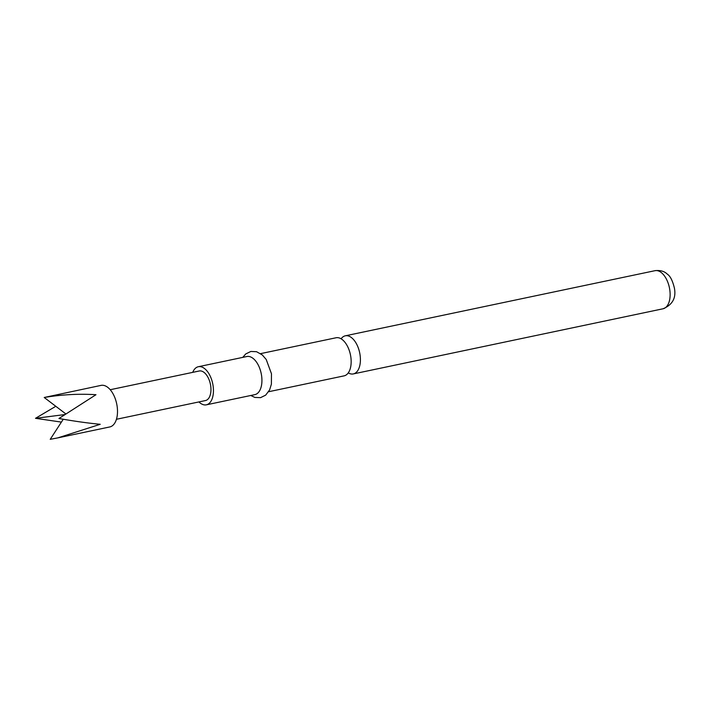<?xml version="1.0" encoding="UTF-8"?>
<svg xmlns="http://www.w3.org/2000/svg" width="710" height="710" viewBox="0 0 710 710"><rect width="100%" height="100%" fill="white"/><g stroke="black" fill="none" stroke-linecap="round" stroke-linejoin="round"><path stroke-width="1.06" d="M260.597 353.633L336.061 337.765A19.472 10.57 78.1 0 1 337.303 337.64A19.472 10.57 78.1 0 1 350.811 356.89A19.472 10.57 78.1 0 1 344.075 375.865L268.611 391.734M57.874 437.866L109.766 426.95A21.238 11.537 -101.9 0 0 115.819 421.021A21.238 11.537 -101.9 0 0 114.629 397.112A21.238 11.537 -101.9 0 0 101.024 385.388L44.206 397.485C61.859 394.565 79.112 393.642 95.965 394.716L58.948 418.492C74.142 421.19 87.907 423.133 100.225 424.296L57.874 437.866L50.233 439.321L63.261 419.246M55.797 406.298L35.5 418.314L61.406 422.104M348.273 372.883A19.472 10.57 -101.9 0 0 352.08 374.046A19.472 10.57 -101.9 0 0 353.323 373.921A19.472 10.57 -101.9 0 0 360.059 354.947A19.472 10.57 -101.9 0 0 346.551 335.688A19.472 10.57 -101.9 0 0 345.308 335.812A19.472 10.57 -101.9 0 0 341.111 338.794M198.933 401.931A19.472 10.57 -101.9 0 0 206.362 404.824L254.846 394.636A19.472 10.57 -101.9 0 0 261.582 375.661A19.472 10.57 -101.9 0 0 246.832 356.526L198.347 366.724A19.472 10.57 -101.9 0 0 192.721 372.368M206.362 404.824A19.472 10.57 -101.9 0 0 213.098 385.858A19.472 10.57 -101.9 0 0 198.347 366.724M116.44 419.282L205.465 400.555A15.105 8.2 -101.9 0 0 210.932 390.704A15.105 8.2 -101.9 0 0 206.734 375.297A15.105 8.2 -101.9 0 0 199.244 370.993L110.227 389.719M65.915 413.983L44.206 397.485M35.5 418.314L65.045 414.542M655.019 270.679C660.318 270.075 664.436 271.255 667.373 274.202C670.284 276.066 672.636 280.752 674.429 288.251C676.257 298.014 672.459 304.856 663.034 308.779A19.472 10.57 -101.9 0 0 669.778 289.804A19.472 10.57 -101.9 0 0 655.019 270.679L345.308 335.812M663.034 308.779L353.323 373.921M242.758 357.387L245.731 353.953L250.852 351.459L256.558 351.707L262.274 354.929L266.206 359.464L271.46 373.735L271.389 384.154L269.623 389.888L265.682 395.133L260.561 397.653L254.872 397.431L250.772 395.488"/></g></svg>

